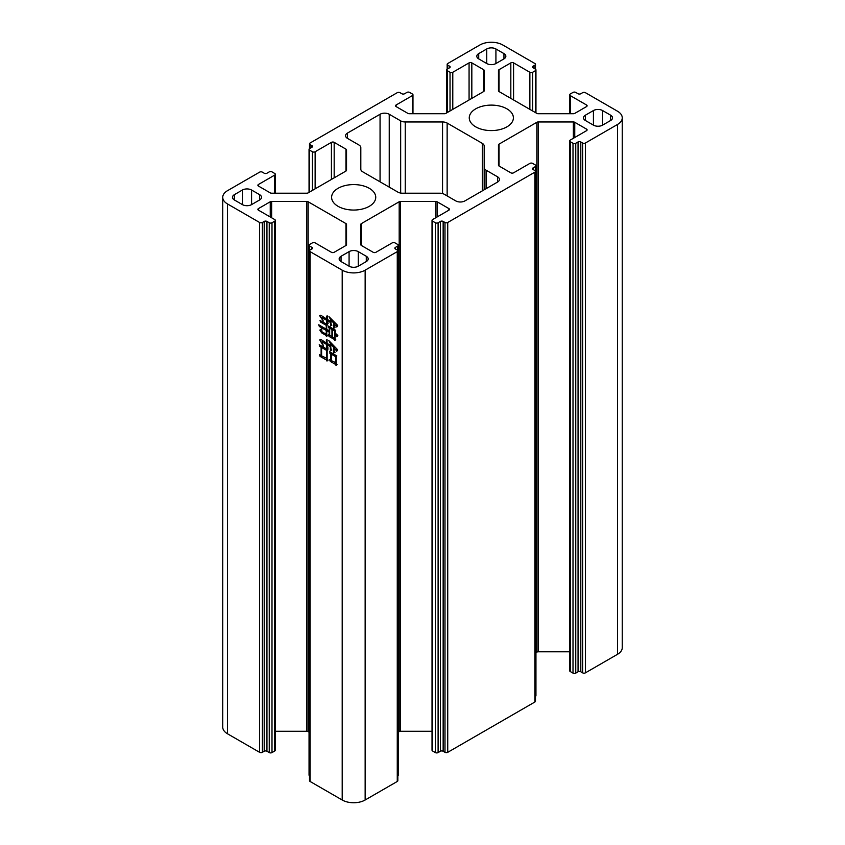 <?xml version="1.0" encoding="UTF-8"?>
<svg xmlns="http://www.w3.org/2000/svg" width="845" height="845" viewBox="0 0 845 845"><rect width="100%" height="100%" fill="white"/><g stroke="black" fill="none" stroke-linecap="round" stroke-linejoin="round"><path stroke-width="1.27" d="M338.074 206.328A22.065 12.738 180 0 1 331.61 197.318A22.065 12.738 180 0 1 345.225 185.551A22.065 12.738 180 0 1 369.276 188.308A22.065 12.738 180 0 1 375.74 197.318A22.065 12.738 180 0 1 362.114 209.085A22.065 12.738 180 0 1 338.074 206.328M475.724 126.856A22.065 12.738 180 0 1 469.26 117.846A22.065 12.738 180 0 1 482.886 106.079A22.065 12.738 180 0 1 506.926 108.836A22.065 12.738 180 0 1 513.39 117.846A22.065 12.738 180 0 1 499.775 129.612A22.065 12.738 180 0 1 475.724 126.856M319.568 354.699L321.121 355.597L321.121 347.221L319.737 346.418L319.241 344.728L327.966 349.756L327.152 350.696L327.152 358.893L328.05 360.16L326.983 361.058L326.413 359.97L320.054 356.389L319.568 354.699M326.74 320.35L321.85 317.519L323.318 321.1L319.653 315.692L320.794 315.217L326.74 319.125L326.497 316.252L327.237 315.829L327.237 319.41L330.49 321.29L330.49 319.315L328.948 316.632L337.746 325.473L336.849 327.026L334.155 323.593L334.979 327.638L333.669 328.304L333.669 323.128L330.986 319.875L330.986 323.646L331.874 325.198L330.49 325.895L330.49 322.515L327.237 320.625L328.124 323.403L326.74 324.11L326.74 320.35L327.807 319.737M310.083 251.63A1.944 1.12 180 0 1 309.513 250.828L309.513 780.664A1.944 1.12 0 0 0 310.083 781.467L310.083 251.63L342.204 270.168A16.224 9.369 0 0 0 365.146 270.168L397.266 251.63L397.266 781.467A1.944 1.12 0 0 0 397.837 780.664L397.837 250.828A1.944 1.12 180 0 1 397.266 251.63M310.083 781.467L342.204 800.004A16.224 9.369 0 0 0 365.146 800.004L397.266 781.467M319.811 330.089L321.691 328.726L321.934 331.779L326.254 334.271L326.254 330.416L319.325 326.508L318.755 324.776L326.254 329.191L326.254 325.336L320.551 322.04L319.98 320.392L327.48 324.723L326.74 325.526L326.74 329.476L329.191 330.891L329.191 327.881L328.209 325.99L335.708 330.321L335.053 332.962L337.831 335.497L336.849 336.817L335.053 333.617L335.053 338.507L335.792 339.785L334.726 340.398L334.324 339.405L329.022 336.437L328.536 334.842L329.191 335.222L329.191 332.117L326.74 330.701L326.74 334.462L327.48 335.74L326.413 336.352L326.012 335.359L321.691 332.867L319.811 330.089L321.618 329.36M329.677 359.685L330.817 360.35L330.817 353.854L329.518 351.689L336.849 355.925L336.194 356.96L336.194 363.265L337.018 364.396L336.035 365.431L335.465 364.343L330.247 361.428L329.677 359.685M326.582 344.443L322.019 341.803L323.487 346.228L319.737 339.922L321.037 339.542L326.582 343.123L326.339 340.06L327.068 339.637L327.068 343.408L330.332 345.288L330.332 343.313L328.779 340.535L337.746 349.851L336.764 351.266L333.997 347.686L333.997 350.517L335.053 352.344L333.511 352.957L333.511 347.221L330.817 343.873L330.817 348.393L331.8 350.083L330.332 350.749L330.332 346.608L327.068 344.728L328.05 348.203L326.582 348.774L326.582 344.443L327.723 343.778M447.734 222.488L534.917 172.148L534.917 701.984L447.734 752.325L447.734 222.488A1.944 1.12 0 0 1 444.988 222.488L444.988 752.325A1.944 1.12 0 0 0 447.734 752.325M582.638 672.852L580.8 671.786A1.944 1.12 0 0 0 578.054 671.786L575.751 673.116L575.751 143.28L578.054 141.949A1.944 1.12 180 0 1 580.8 141.949L582.638 143.016L582.638 672.852A1.944 1.12 0 0 0 585.395 672.852L617.515 654.305A16.224 9.369 0 0 0 622.258 647.682L622.258 117.846A16.224 9.369 0 0 0 617.515 111.223L585.395 92.675A1.944 1.12 180 0 0 582.638 92.675L580.8 93.742A1.944 1.12 180 0 1 578.054 93.742L575.751 92.411A1.944 1.12 180 0 0 573.005 92.411L570.248 94.006A1.944 1.12 180 0 0 569.678 94.798L569.678 113.726M573.005 673.116L570.248 671.521L570.248 141.685L573.005 143.28L573.005 673.116A1.944 1.12 0 0 0 575.751 673.116M570.248 141.685A1.944 1.12 180 0 1 569.678 140.893L569.678 670.729A1.944 1.12 0 0 0 570.248 671.521M535.952 652.646L536.85 652.129A1.944 1.12 0 0 1 538.223 651.801L569.678 651.801M535.487 696.354A1.944 1.12 0 0 0 535.952 695.636L535.952 165.789A1.944 1.12 180 0 1 535.381 166.592L535.381 170.986M534.917 701.984A1.944 1.12 0 0 0 535.487 701.192L535.487 171.355A1.944 1.12 180 0 1 534.917 172.148M444.988 752.325L443.15 751.258A1.944 1.12 0 0 0 440.393 751.258L438.101 752.589L438.101 222.753A1.944 1.12 180 0 1 435.344 222.753L435.344 752.589A1.944 1.12 0 0 0 438.101 752.589M435.344 752.589L432.598 750.994L432.598 221.158A1.944 1.12 180 0 1 432.027 220.365A1.944 1.12 180 0 1 432.598 219.573L448.885 210.173A1.944 1.12 180 0 0 449.455 209.37A1.944 1.12 180 0 0 448.885 208.578L448.885 210.173M432.027 220.365L432.027 750.202A1.944 1.12 0 0 0 432.598 750.994M398.291 732.129L399.189 731.601A1.944 1.12 0 0 1 400.572 731.274L432.027 731.274M397.837 775.826A1.944 1.12 0 0 0 398.291 775.108L398.291 245.272A1.944 1.12 180 0 1 397.72 246.064L397.72 250.458M309.619 250.458L309.619 246.064A1.944 1.12 180 0 1 309.048 245.272L309.048 775.108A1.944 1.12 0 0 0 309.513 775.826M275.322 731.274L306.777 731.274A1.944 1.12 0 0 1 308.15 731.601L309.048 732.129M274.752 750.994A1.944 1.12 0 0 0 275.322 750.202L275.322 220.365A1.944 1.12 180 0 1 274.752 221.158L274.752 750.994L271.995 752.589L271.995 222.753A1.944 1.12 180 0 1 269.249 222.753L269.249 752.589A1.944 1.12 0 0 0 271.995 752.589M269.249 752.589L266.946 751.258A1.944 1.12 0 0 0 264.2 751.258L262.362 752.325L262.362 222.488A1.944 1.12 180 0 1 259.605 222.488L259.605 752.325A1.944 1.12 0 0 0 262.362 752.325M315.132 188.847L315.132 151.751L331.42 142.351A1.944 1.12 180 0 1 334.176 142.351L345.964 149.153A1.944 1.12 180 0 1 346.534 149.956L346.534 170.246A1.944 1.12 180 0 1 345.964 171.039L308.15 192.871A1.944 1.12 180 0 1 306.777 193.199L271.636 193.199A1.944 1.12 180 0 1 270.252 192.871L258.464 186.058A1.944 1.12 180 0 1 257.894 185.266A1.944 1.12 180 0 1 258.464 184.474L274.752 175.063A1.944 1.12 180 0 0 275.322 174.271A1.944 1.12 180 0 0 274.752 173.478L271.995 171.884A1.944 1.12 180 0 0 269.249 171.884L266.946 173.214A1.944 1.12 180 0 1 264.2 173.214L262.362 172.148A1.944 1.12 180 0 0 259.605 172.148L227.485 190.695A16.224 9.369 0 0 0 222.742 197.318L222.742 727.154A16.224 9.369 0 0 0 227.485 733.777L259.605 752.325M533.079 169.507A1.944 1.12 180 0 1 532.508 168.704A1.944 1.12 180 0 1 533.079 167.912L533.079 169.507L534.917 170.563A1.944 1.12 180 0 1 535.487 171.355M593.422 125.134L585.395 120.497A6.485 3.75 180 0 1 583.494 117.846A6.485 3.75 180 0 1 585.395 115.195L593.422 110.558A6.485 3.75 180 0 1 602.601 110.558L610.629 115.195A6.485 3.75 180 0 1 612.53 117.846A6.485 3.75 180 0 1 610.629 120.497L602.601 125.134A6.485 3.75 180 0 1 593.422 125.134L593.422 110.558M439.749 193.199L402.452 193.199A6.485 3.75 180 0 1 397.858 192.1L362.716 171.81A6.485 3.75 180 0 1 360.815 169.158L360.815 147.621A6.485 3.75 180 0 0 358.914 144.981L347.475 138.379A6.485 3.75 180 0 1 345.573 135.728A6.485 3.75 180 0 1 347.475 133.077L380.06 114.265A6.485 3.75 180 0 1 389.239 114.265L400.667 120.867A6.485 3.75 180 0 0 405.251 121.965L442.548 121.965A6.485 3.75 180 0 1 447.142 123.064L482.284 143.354A6.485 3.75 180 0 1 484.185 146.005L484.185 167.542A6.485 3.75 180 0 0 486.086 170.183L497.525 176.785A6.485 3.75 180 0 1 499.427 179.436A6.485 3.75 180 0 1 497.525 182.087L464.94 200.899A6.485 3.75 180 0 1 455.761 200.899L444.333 194.297A6.485 3.75 180 0 0 439.749 193.199M358.259 251.63L366.286 256.267A6.485 3.75 180 0 1 368.188 258.908A6.485 3.75 180 0 1 366.286 261.559L358.259 266.196A6.485 3.75 180 0 1 349.08 266.196L341.053 261.559A6.485 3.75 180 0 1 339.151 258.908A6.485 3.75 180 0 1 341.053 256.267L349.08 251.63A6.485 3.75 180 0 1 358.259 251.63L358.259 266.196M251.578 190.03L259.605 194.667A6.485 3.75 180 0 1 261.506 197.318A6.485 3.75 180 0 1 259.605 199.969L251.578 204.606A6.485 3.75 180 0 1 242.399 204.606L234.371 199.969A6.485 3.75 180 0 1 232.47 197.318A6.485 3.75 180 0 1 234.371 194.667L242.399 190.03A6.485 3.75 180 0 1 251.578 190.03L251.578 204.606M486.741 63.533L478.714 58.896A6.485 3.75 180 0 1 476.812 56.256A6.485 3.75 180 0 1 478.714 53.605L486.741 48.968A6.485 3.75 180 0 1 495.92 48.968L503.947 53.605A6.485 3.75 180 0 1 505.849 56.256A6.485 3.75 180 0 1 503.947 58.896L495.92 63.533A6.485 3.75 180 0 1 486.741 63.533L486.741 48.968M447.734 68.836L447.734 65.128L449.572 66.185A1.944 1.12 180 0 1 450.142 66.977A1.944 1.12 180 0 1 449.572 67.78L447.28 69.1A1.944 1.12 180 0 0 446.709 69.892L446.709 112.871M447.28 112.543L447.28 70.695A1.944 1.12 180 0 1 446.709 69.892M447.28 70.695L450.026 72.279L450.026 110.959M452.783 109.364L452.783 72.279A1.944 1.12 180 0 1 450.026 72.279M452.783 72.279L469.07 62.879A1.944 1.12 180 0 1 471.827 62.879L483.615 69.681A1.944 1.12 180 0 1 484.185 70.484L484.185 90.774A1.944 1.12 180 0 1 483.615 91.566L445.811 113.399A1.944 1.12 180 0 1 444.428 113.726L409.286 113.726A1.944 1.12 180 0 1 407.913 113.399L396.115 106.586A1.944 1.12 180 0 1 395.544 105.794A1.944 1.12 180 0 1 396.115 104.991L412.402 95.591L412.402 113.726M310.083 148.308L310.083 144.601A1.944 1.12 180 0 1 309.513 143.808A1.944 1.12 180 0 1 310.083 143.016L397.266 92.675A1.944 1.12 180 0 1 400.012 92.675L401.85 93.742A1.944 1.12 180 0 0 404.607 93.742L406.899 92.411A1.944 1.12 180 0 1 409.656 92.411L412.402 94.006A1.944 1.12 180 0 1 412.973 94.798A1.944 1.12 180 0 1 412.402 95.591M310.083 144.601L311.921 145.657A1.944 1.12 180 0 1 312.492 146.46A1.944 1.12 180 0 1 311.921 147.252L309.619 148.572A1.944 1.12 180 0 0 309.048 149.364L309.048 192.354M309.619 192.016L309.619 150.167A1.944 1.12 180 0 1 309.048 149.364M309.619 150.167L312.375 151.751L312.375 190.431M315.132 151.751A1.944 1.12 180 0 1 312.375 151.751M222.742 197.318A16.224 9.369 0 0 0 227.485 203.941L259.605 222.488M262.362 222.488L264.2 221.422A1.944 1.12 180 0 1 266.946 221.422L269.249 222.753M271.995 222.753L274.752 221.158M258.464 210.173L258.464 208.578A1.944 1.12 180 0 0 257.894 209.37A1.944 1.12 180 0 0 258.464 210.173L274.752 219.573A1.944 1.12 180 0 1 275.322 220.365M258.464 208.578L270.252 201.765A1.944 1.12 180 0 1 271.636 201.437L306.777 201.437A1.944 1.12 180 0 1 308.15 201.765L345.964 223.598A1.944 1.12 180 0 1 346.534 224.39L346.534 244.68A1.944 1.12 180 0 1 345.964 245.483L334.176 252.285A1.944 1.12 180 0 1 331.42 252.285L315.132 242.885A1.944 1.12 180 0 0 312.375 242.885L309.619 244.469A1.944 1.12 180 0 0 309.048 245.272M309.619 246.064L311.921 247.384A1.944 1.12 180 0 1 312.492 248.187A1.944 1.12 180 0 1 311.921 248.979L310.083 250.035A1.944 1.12 180 0 0 309.513 250.828M395.428 248.979A1.944 1.12 180 0 1 394.858 248.187A1.944 1.12 180 0 1 395.428 247.384L395.428 248.979L397.266 250.035A1.944 1.12 180 0 1 397.837 250.828M395.428 247.384L397.72 246.064M360.815 244.68L360.815 224.39L360.815 244.68A1.944 1.12 180 0 0 361.385 245.483L373.173 252.285A1.944 1.12 180 0 0 375.93 252.285L392.217 242.885A1.944 1.12 180 0 1 394.974 242.885L397.72 244.469A1.944 1.12 180 0 1 398.291 245.272M360.815 224.39A1.944 1.12 180 0 1 361.385 223.598L399.189 201.765A1.944 1.12 180 0 1 400.572 201.437L435.714 201.437A1.944 1.12 180 0 1 437.087 201.765L448.885 208.578M432.598 221.158L435.344 222.753M438.101 222.753L440.393 221.422A1.944 1.12 180 0 1 443.15 221.422L444.988 222.488M533.079 167.912L535.381 166.592M498.465 165.208L498.465 144.917L498.465 165.208A1.944 1.12 180 0 0 499.036 166.011L510.824 172.813A1.944 1.12 180 0 0 513.58 172.813L529.868 163.412A1.944 1.12 180 0 1 532.625 163.412L535.381 164.997A1.944 1.12 180 0 1 535.952 165.789M498.465 144.917A1.944 1.12 180 0 1 499.036 144.125L536.85 122.293A1.944 1.12 180 0 1 538.223 121.965L573.364 121.965A1.944 1.12 180 0 1 574.748 122.293L586.536 129.105A1.944 1.12 180 0 1 587.106 129.898A1.944 1.12 180 0 1 586.536 130.69L570.248 140.101A1.944 1.12 180 0 0 569.678 140.893M575.751 143.28A1.944 1.12 180 0 1 573.005 143.28M585.395 672.852L585.395 143.016A1.944 1.12 180 0 1 582.638 143.016M585.395 143.016L617.515 124.468A16.224 9.369 0 0 0 622.258 117.846M570.248 113.726L570.248 95.591A1.944 1.12 180 0 1 569.678 94.798M570.248 95.591L586.536 104.991A1.944 1.12 180 0 1 587.106 105.794A1.944 1.12 180 0 1 586.536 106.586L574.748 113.399A1.944 1.12 180 0 1 573.364 113.726L538.223 113.726A1.944 1.12 180 0 1 536.85 113.399L499.036 91.566A1.944 1.12 180 0 1 498.465 90.774L498.465 70.484A1.944 1.12 180 0 1 499.036 69.681L510.824 62.879A1.944 1.12 180 0 1 513.58 62.879L529.868 72.279L529.868 109.364M532.625 110.959L532.625 72.279A1.944 1.12 180 0 1 529.868 72.279M532.625 72.279L535.381 70.695L535.381 112.543M533.079 67.78L533.079 66.185A1.944 1.12 180 0 0 532.508 66.977A1.944 1.12 180 0 0 533.079 67.78L535.381 69.1A1.944 1.12 180 0 1 535.952 69.892A1.944 1.12 180 0 1 535.381 70.695M533.079 66.185L534.917 65.128L534.917 68.836M447.734 65.128A1.944 1.12 180 0 1 447.163 64.336A1.944 1.12 180 0 1 447.734 63.533L479.854 44.996A16.224 9.369 0 0 1 502.796 44.996L534.917 63.533A1.944 1.12 180 0 1 535.487 64.336A1.944 1.12 180 0 1 534.917 65.128M484.185 189.787L484.185 167.542M327.311 329.803L326.254 330.416M320.498 325.832L319.325 326.508M327.395 324.681L326.254 325.336M321.628 321.417L320.551 322.04M330.268 327.258L329.191 327.881M329.782 326.973L328.694 327.596M335.264 338.866L334.324 339.405M330.163 335.782L329.022 336.437M327.807 330.089L326.74 330.701M326.952 334.821L326.012 335.359M322.748 332.254L321.691 332.867M334.567 338.327L334.567 330.986L332.444 329.761L332.444 337.102L335.053 338.042M335.708 330.321L334.567 330.986M333.521 329.138L332.444 329.761M331.958 336.817L331.958 329.476L329.677 328.156L329.677 335.497L332.444 336.532M333.025 328.863L331.958 329.476M330.744 327.543L329.677 328.156M322.917 316.907L321.85 317.519M327.237 315.829L326.497 316.252M337.482 325.251L336.363 325.895M335 323.107L334.155 323.593M334.937 327.575L333.669 328.304M334.504 322.642L333.669 323.128M331.842 325.124L330.49 325.895M328.293 320.023L327.237 320.625M328.092 323.339L326.74 324.11M331.979 353.189L330.817 353.854M331.103 352.661L329.92 353.337M336.532 363.73L335.465 364.343M331.472 360.72L330.247 361.428M335.708 363.17L335.708 356.674L331.303 354.139L331.303 360.625L336.194 362.885M336.754 356.072L335.708 356.674M332.455 353.474L331.303 354.139M322.272 346.556L321.121 347.221M320.91 345.742L319.737 346.418M327.48 359.357L326.413 359.97M321.607 355.502L320.054 356.389M326.666 358.798L326.666 350.421L321.607 347.496L321.607 355.872L327.152 358.512M327.881 349.714L326.666 350.421M322.748 346.841L321.607 347.496M323.16 341.148L322.019 341.803M327.068 339.637L326.339 340.06M337.356 349.513L336.278 350.136M334.842 347.2L333.997 347.686M334.937 352.133L333.511 352.957M334.356 346.725L333.511 347.221M331.715 349.946L330.332 350.749M328.209 344.063L327.068 344.728M327.923 347.992L326.582 348.774M342.204 270.168L342.204 800.004M585.395 115.195L585.395 120.497M602.601 110.558L602.601 125.134M610.629 120.497L610.629 115.195M366.286 261.559L366.286 256.267M341.053 256.267L341.053 261.559M349.08 266.196L349.08 251.63M478.714 53.605L478.714 58.896M495.92 48.968L495.92 63.533M503.947 58.896L503.947 53.605M513.58 99.963L513.58 62.879M510.824 62.879L510.824 98.369M499.036 91.566L499.036 69.681M586.536 104.991L586.536 106.586M617.515 124.468L617.515 654.305M586.536 129.105L586.536 130.69M574.748 137.503L574.748 122.293M573.364 121.965L573.364 138.295M538.223 651.801L538.223 121.965M536.85 122.293L536.85 652.129M499.036 166.011L499.036 144.125M437.087 216.975L437.087 201.765M435.714 201.437L435.714 217.767M400.572 731.274L400.572 201.437M399.189 201.765L399.189 731.601M361.385 245.483L361.385 223.598M365.146 800.004L365.146 270.168M345.964 223.598L345.964 245.483M308.15 731.601L308.15 201.765M306.777 201.437L306.777 731.274M271.636 217.767L271.636 201.437M270.252 201.765L270.252 216.975M227.485 733.777L227.485 203.941M274.752 175.063L274.752 193.199M258.464 186.058L258.464 184.474M345.964 149.153L345.964 171.039M334.176 177.851L334.176 142.351M331.42 142.351L331.42 179.436M396.115 106.586L396.115 104.991M483.615 69.681L483.615 91.566M471.827 98.369L471.827 62.879M469.07 62.879L469.07 99.963M259.605 199.969L259.605 194.667M234.371 194.667L234.371 199.969M242.399 204.606L242.399 190.03M486.086 170.183L486.086 188.688M497.525 182.087L497.525 176.785M447.142 123.064L447.142 195.913M482.284 190.885L482.284 143.354M405.251 121.965L405.251 193.199M442.548 193.568L442.548 121.965M389.239 114.265L389.239 187.115M400.667 193.051L400.667 120.867M347.475 133.077L347.475 138.379M380.06 181.823L380.06 114.265M443.15 751.258L443.15 221.422M440.393 751.258L440.393 221.422M449.572 66.185L449.572 67.78M580.8 671.786L580.8 141.949M264.2 221.422L264.2 751.258M311.921 145.657L311.921 147.252M578.054 671.786L578.054 141.949M311.921 248.979L311.921 247.384M266.946 221.422L266.946 751.258M447.163 64.336L447.163 69.174M535.487 64.336L535.487 69.174M275.322 174.271L275.322 193.199M309.513 143.808L309.513 148.646M412.973 94.798L412.973 113.726M535.952 69.892L535.952 112.871"/></g></svg>
